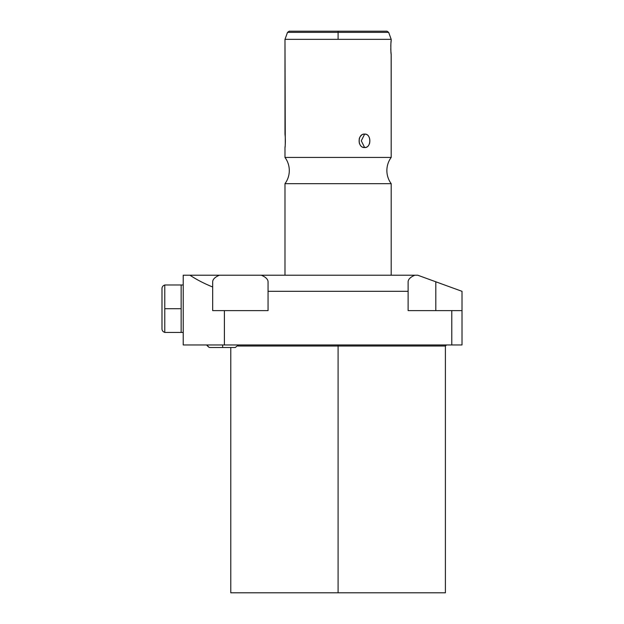 <?xml version="1.0" encoding="UTF-8"?>
<svg xmlns="http://www.w3.org/2000/svg" width="624" height="624" viewBox="0 0 624 624"><rect width="100%" height="100%" fill="white"/><g stroke="black" fill="none" stroke-linecap="round" stroke-linejoin="round"><path stroke-width="0.94" d="M338.091 592.8L338.091 346.024L238.025 346.024L338.091 346.024L338.091 344.963L338.091 346.024L445.403 346.024L445.403 592.8L338.091 592.8L338.091 346.024L445.38 346.024L238.025 346.024L338.091 346.024L338.091 592.8L230.779 592.8L338.091 592.8L230.779 592.8L230.779 347.513M268.055 291.322L268.055 281.783C267.969 279.302 265.738 277.111 261.355 275.215C265.738 277.111 267.969 279.302 268.055 281.783C267.969 279.302 265.738 277.111 261.355 275.215L219.383 275.215C214.999 277.111 212.768 279.302 212.683 281.783L212.683 287.001C203.845 283.397 196.279 279.466 189.977 275.215L414.82 275.215C410.436 277.111 408.205 279.302 408.119 281.783L408.119 291.322L268.055 291.322L268.055 310.619L224.39 310.619L224.39 344.963L451.784 344.963L451.784 310.619L408.119 310.619L408.119 281.783L408.119 291.322L268.055 291.322L268.055 310.619L224.39 310.619L224.39 344.963L183.222 344.963L183.222 275.215L189.977 275.215C196.279 279.466 203.845 283.397 212.683 287.001L212.683 310.619L268.055 310.619L268.055 281.783C267.969 279.302 265.738 277.111 261.355 275.215C265.738 277.111 267.969 279.302 268.055 281.783L268.055 291.322L408.119 291.322L408.119 310.619L462.01 310.619L462.01 344.963L451.784 344.963L451.784 310.619L462.01 310.619L462.01 344.963L183.222 344.963L183.222 275.215L183.222 344.963L451.784 344.963L451.784 310.619L408.119 310.619L408.119 291.322M435.809 310.619L435.809 281.783L435.809 310.619L435.809 281.783L462.01 291.322L462.01 344.963L451.784 344.963M338.091 344.978L338.091 346.024L445.403 346.024L446.464 344.963M224.39 310.619L212.683 310.619L224.39 310.619L224.39 344.963M435.809 281.783L462.01 291.322L417.752 275.215L414.82 275.215C410.436 277.111 408.205 279.302 408.119 281.783C408.205 279.302 410.436 277.111 414.82 275.215L261.355 275.215L414.82 275.215M462.01 310.619L462.01 291.322L462.01 310.619L451.784 310.619M212.683 287.001L212.683 281.783L212.683 287.001C203.845 283.397 196.279 279.466 189.977 275.215L219.383 275.215C214.999 277.111 212.768 279.302 212.683 281.783C212.768 279.302 214.999 277.111 219.383 275.215C214.999 277.111 212.768 279.302 212.683 281.783M161.99 288.522L161.99 328.887A3.541 3.541 0 0 0 164.783 332.35A3.541 3.541 0 0 1 161.99 328.887L161.99 288.522A3.541 3.541 0 0 1 164.783 285.067A3.541 3.541 0 0 0 161.99 288.522L161.99 328.887L161.99 288.522A3.541 3.541 0 0 1 164.783 285.067M181.147 284.981L181.147 332.428L164.783 332.428L181.147 332.428L181.147 308.708L164.783 308.708L164.783 332.428L164.783 308.708L181.147 308.708L181.147 284.981L164.783 284.981L164.783 308.708L164.783 284.981L183.222 284.981L164.783 284.981L164.783 332.428L181.147 332.428L181.147 284.981L183.222 284.981M284.981 275.215L284.981 183.674L284.981 275.215L284.981 183.674L391.193 183.674L391.193 275.215L391.193 183.674A22.09 22.09 0 0 1 391.193 157.435L284.981 157.435A22.09 22.09 0 0 1 284.981 183.674L391.193 183.674A22.09 22.09 0 0 1 391.193 157.435L284.981 157.435L284.981 147.545C285.386 148.169 285.386 133.45 284.981 134.09L284.981 39.343L391.193 39.343L391.193 40.763C390.733 40.342 390.733 54.655 391.193 54.21L391.193 157.435A22.09 22.09 0 0 0 391.193 183.674L391.193 275.215M364.151 134.113L364.642 134.09C357.412 133.513 357.357 148.091 364.642 147.545C371.467 148.114 371.514 133.536 364.642 134.09C357.295 133.895 357.287 147.732 364.642 147.545L361.28 140.813L364.642 134.09L361.28 140.813L364.642 147.545C371.576 147.732 371.576 133.895 364.642 134.09C371.514 133.536 371.467 148.114 364.642 147.545C357.357 148.091 357.412 133.513 364.642 134.09L361.28 140.813L364.642 147.545L365.804 147.389M284.981 183.674A22.09 22.09 0 0 0 284.981 157.435L284.981 147.545L284.981 157.435A22.09 22.09 0 0 1 284.981 183.674M391.162 41.067L391.193 39.343L338.091 39.343L338.091 31.2L386.997 31.2L388.658 32.362L338.091 32.362L388.658 32.362L391.193 39.343L284.981 39.343L284.981 134.09C285.386 133.45 285.386 148.169 284.981 147.545L285.106 146.32M391.193 54.21C390.733 54.655 390.733 40.342 391.193 40.763C390.733 40.342 390.733 54.655 391.193 54.21L391.193 157.435L284.981 157.435L391.193 157.435L391.162 53.914M289.185 31.2L338.091 31.2L338.091 32.362L287.524 32.362L338.091 32.362L338.091 39.343L284.981 39.343L287.524 32.362L289.185 31.2M285.113 135.369L285.199 136.461M285.363 140.611L285.34 142.537M285.285 143.855L284.981 39.343M359.939 144.542L359.268 142.974M360.469 136.289L361.413 135.322M391.084 53.282L390.952 51.854M390.835 50.177L390.78 48.711M390.788 46.231L390.835 44.795M390.959 42.986L391.1 41.605M235.271 347.513L222.667 347.513L222.667 344.963L222.667 347.513L235.271 347.513L238.477 344.963M222.667 347.513L210.062 347.513L222.667 347.513M189.977 275.215L261.355 275.215M181.147 308.708L164.783 308.708M181.147 332.428L183.222 332.428M349.237 31.2L326.937 31.2M365.18 147.506L366.265 147.233M369.369 143.926L369.681 142.943M369.361 137.701L368.932 136.804M366.288 134.402L365.079 134.105M359.689 137.569L359.252 138.7M359.689 144.066L360.11 144.83M362.965 147.225L364.237 147.521M391.193 40.763L391.193 39.343M285.223 144.846L285.316 143.2M285.332 142.779L285.363 140.977M285.363 140.798L285.324 138.809M285.301 138.13L285.223 136.789M285.106 135.338L285.012 134.394M349.237 32.362L326.937 32.362M338.091 31.2L338.091 39.343M222.667 344.963C222.667 348.27 222.667 348.27 222.667 344.963M161.99 328.887A3.541 3.541 0 0 0 164.783 332.35M206.856 344.963L209.032 347.342L210.062 347.513L209.032 347.342L207.074 345.602"/></g></svg>
